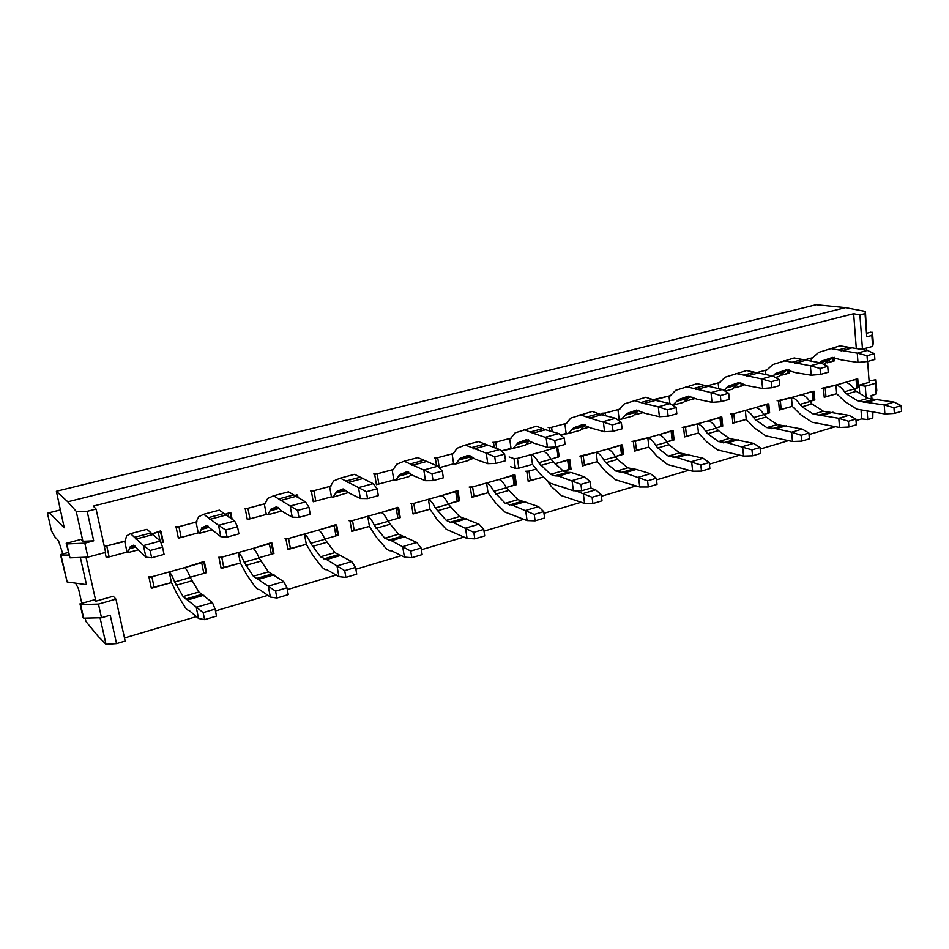 <?xml version="1.0" encoding="UTF-8"?>
<svg xmlns="http://www.w3.org/2000/svg" width="949" height="949" viewBox="0 0 949 949"><rect width="100%" height="100%" fill="white"/><g stroke="black" fill="none" stroke-linecap="round" stroke-linejoin="round"><path stroke-width="1.42" d="M86.478 584.643L80.345 557.431L86.478 584.643L67.154 581.986L60.451 554.572L68.304 552.484L60.451 554.572L67.154 581.986L60.985 555.046L68.897 555.058L60.985 555.046L67.154 581.986L86.478 584.643M62.848 553.931L58.506 540.728L54.781 536.754L51.507 530.918L54.781 536.754L58.506 540.728L62.848 553.931M75.588 583.149L78.542 588.902L81.816 603.327L78.542 588.902L75.588 583.149M85.944 621.5L85.185 618.131L85.944 621.5L98.115 636.281L106.003 644.276L100.06 617.775L106.003 644.276L116.549 643.588L125.173 641.014L115.932 599.116L125.173 641.014L116.549 643.588L110.238 615.213L101.507 617.74L98.447 604.086L115.932 599.116L113.228 596.257L115.932 599.116L98.447 604.086L80.606 604.572L79.989 603.837L94.568 599.721L95.849 601.168L113.228 596.257L95.849 601.168L85.991 557.217L95.849 601.168L94.568 599.721L79.989 603.837L83.073 617.408L79.989 603.837L83.702 618.167L80.606 604.572L98.447 604.086L101.507 617.74L83.702 618.167L101.507 617.74L110.238 615.213L116.549 643.588L106.003 644.276L98.115 636.281L85.944 621.5M82.907 541.286L81.021 539.412L66.216 543.303L66.821 543.931L84.805 543.172L93.714 540.823L82.907 541.286L76.193 511.333L87.154 511.321L96.074 509.055L105.624 552.389L87.937 557.134L105.624 552.389L96.074 509.055L93.31 506.09L96.074 509.055L87.154 511.321L93.714 540.823L82.907 541.286L81.021 539.412L66.216 543.303L69.977 557.834L87.937 557.134L84.805 543.172L93.714 540.823L87.154 511.321L76.193 511.333L67.794 501.796L845.429 307.642L865.441 311.426L866.757 336.8L865.037 313.609L859.901 314.926L853.649 313.716L93.31 506.09L853.649 313.716L859.901 314.926L862.475 349.149L856.295 348.319L853.649 313.716L856.295 348.319L862.475 349.149L859.901 314.926L865.037 313.609L865.441 311.426L866.757 336.8L865.441 311.426L845.429 307.642L816.187 304.724L845.429 307.642L67.794 501.796L76.193 511.333L82.907 541.286M56.371 491.285L67.794 501.796L56.371 491.285L816.187 304.724L56.371 491.285L64.247 527.763L49.265 512.709L47.45 513.279L51.507 530.918L47.45 513.279L60.594 509.862L49.265 512.709L64.247 527.763L56.371 491.285M866.627 348.034L866.793 350.335L866.627 348.034M867.623 361.474L869.189 382.328L859.106 385.175L865.274 386.207L866.105 397.299L865.274 386.207L875.369 383.337L875.974 379.719L869.082 380.988L875.974 379.719L876.757 390.383L875.974 379.719L875.369 383.337L865.274 386.207L859.106 385.175L859.735 393.408L859.106 385.175L869.189 382.328L867.623 361.474M871.68 395.401L871.989 399.529L871.68 395.401M872.89 411.7L872.807 418.07L872.333 411.593L872.807 418.07L867.777 419.577L867.125 410.798L867.777 419.577L861.692 418.9L861.087 410.976L861.692 418.9L856.022 420.585L861.692 418.9L867.777 419.577L872.807 418.07L872.89 411.7M720.908 417.299L721.809 426.042L716.175 427.952L722.747 426.089L721.833 417.05L683.588 427.762L684.597 436.92L698.464 432.981L684.561 436.67M716.175 427.952L722.747 426.089L721.786 425.864L722.747 426.089L721.833 417.05L683.588 427.762L684.597 436.92L698.464 432.981L697.491 423.871L682.212 427.43M767.883 404.144L768.678 412.756L763.803 414.44L769.627 412.779L768.666 412.578L769.627 412.779L768.797 403.883L731.964 414.203L732.865 423.218L746.222 419.422L732.842 422.981M871.431 399.529L871.135 395.567L876.164 394.108L876.757 390.383L876.164 394.108L875.369 383.337L876.164 394.108L871.135 395.567L871.431 399.529M127.036 552.069L106.252 557.692L105.114 552.532L106.252 557.692L127.036 552.069L124.663 541.132L106.727 545.912L109.147 556.909L127.036 552.069L128.186 552.567L129.313 548.783L135.743 547.051M151.757 533.907L161.057 531.428L163.323 542.27L162.647 541.725L163.323 542.27L161.01 542.887L163.323 542.27L161.057 531.428L151.757 533.907L160.393 530.966M125.482 540.906L104.343 546.541L125.138 541.321L126.585 535.853L130.571 533.646L146.988 529.293L151.057 532.911L134.497 537.312L130.571 533.646M205.755 571.974L203.857 573.398L190.156 577.289L206.574 572.627L204.438 562.057L149.064 577.573L151.354 588.297L171.461 582.591L151.259 587.834M266.301 514.429L247.309 519.566L245.269 508.972L265.495 503.587L245.269 508.972L247.309 519.566L266.301 514.429L264.308 503.895L247.926 508.273L249.967 518.854L266.301 514.429L267.855 514.785L269.919 510.906L279.16 508.415M294.546 495.841L297.571 495.034L298.105 497.928L297.571 495.034L294.546 495.841L296.788 494.702M198.234 532.828L178.376 538.19L176.158 527.407L197.072 521.831L176.158 527.407L178.376 538.19L198.234 532.828L196.063 522.092L178.934 526.659L181.152 537.442L198.234 532.828L199.598 533.243L201.212 529.412L209.124 527.288M224.818 514.429L230.832 512.828L232.114 519.352L230.832 512.828L224.818 514.429L230.109 512.436M273.051 552.899L271.355 554.24L258.982 557.751L273.953 553.492L271.995 543.113L219.053 557.953L221.153 568.487L240.37 563.03L221.07 568.06M337.453 534.631L335.97 535.888L324.831 539.056L338.449 535.189L336.658 524.999L285.981 539.198L287.903 549.542L306.302 544.311L287.832 549.151M755.748 372.886L767.658 369.719L755.748 372.886L765.487 370.3L765.902 374.819M781.751 375.14L789.473 373.052L788.512 372.886L789.473 373.052L789.212 370.039L789.473 373.052L781.751 375.14L788.524 373.052L788.239 369.896M803.601 360.134L813.34 357.536L803.601 360.134L811.098 358.129L811.383 361.498M827.077 362.886L834.183 360.964L833.222 360.822L834.183 360.964L833.91 357.619L834.183 360.964L827.077 362.886L833.234 360.988L832.985 357.927M856.852 379.209L857.493 387.595L853.97 388.841L858.43 387.572L857.766 378.948L823.507 388.556L824.23 397.287L836.65 393.752L824.207 397.062M813.163 391.451L813.886 399.956L809.711 401.403L814.823 399.956L814.088 391.19L778.571 401.142L779.378 410.015L792.261 406.362L779.354 409.79M331.438 496.837L313.253 501.748L311.391 491.345L330.952 486.137L311.391 491.345L313.253 501.748L331.438 496.837L329.611 486.493L313.929 490.669L315.792 501.06L331.438 496.837L333.17 497.11L335.626 493.195L346.1 490.384M393.823 479.969L376.409 484.678L374.701 474.476L393.633 469.423L374.701 474.476L376.409 484.678L393.823 479.969L392.151 469.814L377.133 473.824L378.841 484.026L393.823 479.969L395.709 480.194L398.544 476.256L410.11 473.136M410.834 475.378L412.234 474.998M435.366 458.296L436.528 465.734L435.366 458.296L453.717 453.408L435.366 458.296M439.257 467.691L453.634 463.812L452.115 453.836L437.703 457.679L439.257 467.691L453.634 463.812L455.674 463.978L458.83 460.004L471.404 456.623M470.407 459.28L473.634 458.403M493.563 442.78L494.287 447.774L493.563 442.78L511.357 438.047L493.563 442.78M564.228 437.964L554.774 440.526L555.639 447.015L565.07 444.429L564.228 437.964L558.878 433.586L546.031 437.05L547.431 447.359L534.275 443.29L526.458 439.648L518.012 442.756L513.195 448.414L501.167 450.965L511.025 448.296L509.637 438.497L495.805 442.187L496.73 448.58M527.549 443.835L532.484 442.495M549.435 427.892L549.851 430.988L549.435 427.892L566.707 423.29L549.435 427.892M621.346 422.435L612.295 424.903L613.066 431.273L622.117 428.794L621.346 422.435L615.64 418.284L603.327 421.605L604.584 431.724L590.788 427.999L582.615 424.571L573.635 427.797L568.427 433.479L560.515 434.927L566.126 433.408L564.869 423.776L551.594 427.311L552.164 431.653M582.437 428.995L588.914 427.252M603.113 413.574L603.315 415.176L603.113 413.574L619.887 409.114L603.113 413.574M676.127 407.548L667.432 409.909L668.132 416.172L676.815 413.788L676.127 407.548L670.089 403.61L658.274 406.789L659.401 416.73L645.035 413.313L636.53 410.087L627.064 413.42L621.5 419.126L617.384 419.553L619.104 419.09L617.953 409.624L605.189 413.029L605.521 415.733M635.178 414.749L643.078 412.613M654.739 399.814L671.026 395.472L654.739 399.814M685.902 401.036L694.988 398.58L685.902 401.036L693.055 399.102L693.98 397.975M706.02 386.148L720.255 382.352L706.02 386.148L718.156 382.91L718.749 388.805M734.728 387.844L743.114 385.579L742.142 385.401L743.114 385.579L742.948 383.882L743.114 385.579L734.728 387.844L742.154 385.555L741.94 383.289M399.173 517.122L397.868 518.32L387.868 521.155L400.253 517.644L398.604 507.632L350.051 521.238L351.806 531.393L369.434 526.387L351.747 531.037M457.204 491.214L458.64 500.586L448.284 504.014L459.518 500.823L458.011 490.989L411.451 504.038L413.052 514.002L429.956 509.21L413.005 513.67M514.18 475.247L515.497 484.488L506.232 487.561L516.398 484.666L515.022 475.01L470.336 487.537L471.807 497.335L488.023 492.733L471.748 497.015M530.372 480.704L529.032 471.084L536.292 469.043L526.849 471.689L528.19 481.321L543.35 477.015L528.154 481.024M568.914 459.897L570.112 469.008L563.54 471.285L571.037 469.162L569.791 459.66L554.94 463.824L568.866 459.518M621.536 445.152L622.627 454.144L615.32 456.588L623.564 454.251L622.425 444.903L581.156 456.469L582.378 465.947L597.348 461.688L582.342 465.662M672.165 430.965L673.149 439.826L666.72 441.997L674.098 439.897L673.078 430.716L633.363 441.843L634.466 451.155L648.867 447.062L634.43 450.882M835.606 426.647L809.034 434.547L835.606 426.647M788.631 440.609L760.196 449.055L788.631 440.609M739.817 455.117L709.401 464.156L739.817 455.117M689.057 470.194L656.518 479.874L689.057 470.194M636.245 485.9L601.417 496.244L636.245 485.9M581.227 502.246L543.967 513.314L581.227 502.246M523.895 519.281L484.002 531.132L523.895 519.281M464.073 537.051L421.368 549.744L464.073 537.051M401.605 555.616L355.875 569.21L401.605 555.616M336.326 575.023L287.31 589.59L336.326 575.023M268.009 595.32L215.47 610.931L268.009 595.32M196.467 616.577L124.497 637.965L196.467 616.577M66.821 543.931L69.977 557.834L87.937 557.134L84.805 543.172L66.821 543.931L69.977 557.834L66.821 543.931M871.858 335.46L866.757 336.8L871.858 335.46L872.665 346.421L862.475 349.149L872.665 346.421L873.294 343.158L872.665 346.421L871.858 335.46L872.499 332.304L873.294 343.158L872.499 332.304L871.858 335.46M870.945 332.114L867.054 333.146L870.945 332.114M190.156 577.289L206.574 572.627L205.85 572.057L206.574 572.627L204.438 562.057L149.064 577.573L151.354 588.297L171.461 582.591L169.23 571.915L151.887 576.778L148.341 576.897M258.982 557.751L273.953 553.492L273.17 552.982L273.953 553.492L271.995 543.113L219.053 557.953L221.153 568.487L240.37 563.03L238.318 552.555L221.746 557.205L218.223 557.336M324.831 539.056L338.449 535.189L337.619 534.726L338.449 535.189L336.658 524.999L285.981 539.198L287.903 549.542L306.302 544.311L304.427 534.026L288.555 538.474L285.056 538.617M853.97 388.841L858.43 387.572L857.481 387.406L858.43 387.572L857.766 378.948L823.507 388.556L824.23 397.287L836.65 393.752L835.95 385.057L822 388.283M809.711 401.403L814.823 399.956L813.862 399.766L814.823 399.956L814.088 391.19L778.571 401.142L779.378 410.015L792.261 406.362L791.466 397.524L777.101 400.858M387.868 521.155L400.253 517.644L399.387 517.229L400.253 517.644L398.604 507.632L350.051 521.238L351.806 531.393L369.434 526.387L367.714 516.292L352.518 520.55L349.042 520.704M448.284 504.014L459.518 500.823L458.616 500.443L459.518 500.823L458.011 490.989L411.451 504.038L413.052 514.002L429.956 509.21L428.39 499.293L413.811 503.373L410.359 503.539M506.232 487.561L516.398 484.666L515.473 484.334L516.398 484.666L515.022 475.01L470.336 487.537L471.807 497.335L488.023 492.733L486.588 482.97L472.602 486.896L469.174 487.074M563.54 471.285L571.037 469.162L570.088 468.853L571.037 469.162L569.791 459.66L554.94 463.824M615.32 456.588L623.564 454.251L622.603 453.978L623.564 454.251L622.425 444.903L581.156 456.469L582.378 465.947L597.348 461.688L596.162 452.27L579.875 456.078M666.72 441.997L674.098 439.897L673.138 439.648L674.098 439.897L673.078 430.716L633.363 441.843L634.466 451.155L648.867 447.062L647.799 437.797L632.022 441.475M410.703 551.061L411.783 557.704L422.151 554.607L421.083 547.988L410.703 551.061L391.403 540.681L384.748 538.19L374.297 525.26C372.127 520.491 369.932 517.502 367.714 516.292L381.308 512.484C383.562 513.67 385.78 516.636 387.963 521.381L374.297 525.26M411.783 557.704L404.416 557.134L402.684 546.6L416.777 542.448L421.083 547.988M404.416 557.134L391.403 550.717C389.517 551.096 387.394 549.934 385.045 547.229L376.421 537.229L369.434 526.387M416.777 542.448L398.544 534.204L387.963 521.381M397.761 507.347L381.308 512.484M473.824 532.353L474.797 538.866L484.714 535.9L483.753 529.4L473.824 532.353L453.42 522.626L450.206 522.211L446.267 520.384L435.283 507.94C433.052 503.302 430.763 500.42 428.39 499.293L441.427 495.627C443.835 496.742 446.149 499.613 448.379 504.216L435.283 507.94M474.797 538.866L467.074 538.463L465.508 528.119L478.996 524.156L483.753 529.4M467.074 538.463L446.315 529.305L437.24 519.708L429.956 509.21M478.996 524.156L459.482 516.564L448.379 504.216M457.133 490.752L441.427 495.627M534.228 514.441L535.117 520.835L544.607 518L543.73 511.618L534.228 514.441L512.851 505.343L505.224 503.326L493.765 491.333C491.499 486.813 489.103 484.026 486.588 482.97L499.103 479.47C501.641 480.502 504.061 483.266 506.339 487.762L493.765 491.333M535.117 520.835L527.075 520.586L525.651 510.432L538.569 506.624L543.73 511.618M527.075 520.586L505.058 512.116L495.568 502.887L488.023 492.733M538.569 506.624L517.905 499.649L506.339 487.762M514.121 474.82L499.103 479.47M592.093 497.276L592.9 503.563L601.998 500.835L601.203 494.571L592.093 497.276L575.533 490.763M592.9 503.563L584.572 503.445L583.291 493.468L595.675 489.826L601.203 494.571M566.719 488.415L561.31 486.517M584.572 503.445L561.428 495.627L551.547 486.742L546.814 480.135M595.675 489.826L590.705 488.142M558.937 467.311L555.699 464.488M529.032 471.084L525.627 471.262M647.586 480.823L648.297 486.991L657.028 484.381L656.328 478.237L647.586 480.823L624.525 472.851L616.115 471.226L605.853 462.732L603.825 460.075C601.476 455.781 598.926 453.183 596.162 452.27L607.716 449.031C610.504 449.933 613.078 452.519 615.426 456.789L603.825 460.075M648.297 486.991L639.733 487.015L638.57 477.217L650.456 473.717L656.328 478.237M639.733 487.015L615.557 479.791L605.343 471.238L597.348 461.688M650.456 473.717L636.281 469.423L627.799 467.845L617.479 459.423L615.426 456.789M621.5 444.796L607.716 449.031M700.837 465.034L701.477 471.095L709.864 468.592L709.223 462.543L700.837 465.034L677.052 457.56L668.31 456.113L657.752 447.94L655.664 445.354C653.292 441.166 650.67 438.652 647.799 437.797L658.914 434.678C661.809 435.52 664.454 438.023 666.827 442.187L655.664 445.354M701.477 471.095L692.675 471.238L691.631 461.605L703.055 458.248L709.223 462.543M692.675 471.238L667.574 464.559L657.064 456.327L648.867 447.062M703.055 458.248L679.543 452.863L668.915 444.749L666.827 442.187M672.129 430.632L658.914 434.678M751.976 449.873L752.557 455.828L760.612 453.42L760.042 447.477L751.976 449.873L727.563 442.863L718.5 441.593L707.669 433.705L705.546 431.19C703.15 427.109 700.457 424.666 697.491 423.871L708.191 420.87C711.192 421.653 713.885 424.073 716.281 428.141L705.546 431.19M752.557 455.828L743.553 456.078L742.616 446.599L753.589 443.373L760.042 447.477M743.553 456.078L717.61 449.921L706.815 441.985L698.464 432.981M753.589 443.373L729.306 438.462L718.417 430.632L716.281 428.141M720.884 417.002L708.191 420.87M801.146 435.294L801.656 441.155L809.402 438.829L808.904 432.993L801.146 435.294L791.644 432.186L776.152 428.723L766.804 427.608L755.724 419.992L753.565 417.56C751.145 413.562 748.405 411.19 745.345 410.454L746.222 419.422L754.74 428.165L765.772 435.828L792.474 441.499L791.644 432.186L802.202 429.078L808.904 432.993M802.202 429.078L777.219 424.594L766.08 417.038L763.921 414.618C761.489 410.644 758.737 408.295 755.665 407.56L733.826 413.681L730.528 413.894M767.848 403.859L755.665 407.56M801.656 441.155L792.474 441.499M366.373 491.724L367.536 498.593L378.319 495.639L377.168 488.782L366.373 491.724L358.508 487.608L360.371 498.51L367.536 498.593M310.43 490.858L313.929 490.669M348.39 492.567L333.17 497.11M377.168 488.782L373.159 483.658L354.594 474.334L340.276 478.13L333.585 480.977L330.335 486.6L329.611 486.493L330.952 486.137M360.371 498.51L349.576 493.302L343.075 488.913L336.587 491.546L335.626 493.195M373.159 483.658L358.508 487.608L340.276 478.13M313.194 501.404L315.792 501.06M431.997 473.883L433.052 480.633L443.349 477.81L442.317 471.084L431.997 473.883L423.8 470.004L425.496 480.704L433.052 480.633M373.645 474.014L377.133 473.824M411.439 474.381L409.149 476.564L395.709 480.194M442.317 471.084L437.809 466.22L417.833 457.596L404.12 461.226L396.694 464.251L392.945 469.909L392.151 469.814L393.633 469.423M425.496 480.704L413.835 475.9L406.848 471.783L399.636 474.583L398.544 476.256M437.809 466.22L423.8 470.004L404.12 461.226M376.35 484.358L378.841 484.026M494.737 456.837L495.686 463.456L505.544 460.751L504.607 454.156L494.737 456.837L486.256 453.159L487.786 463.67L495.686 463.456M434.239 457.881L437.703 457.679M487.786 463.67L475.342 459.245L471.677 456.872L468.557 460.49L455.674 463.978M504.607 454.156L499.66 449.553L478.403 441.57L464.69 445.223L457.157 448.225L452.958 453.907L452.115 453.836L453.717 453.408M499.66 449.553L486.256 453.159L465.271 445.045M471.677 456.872L467.916 455.378L460.063 458.331L458.83 460.004M547.431 447.359L555.639 447.015M558.878 433.586L545.58 429.755L532.887 433.147L554.774 440.526M492.377 442.4L495.805 442.187M529.447 440.312L525.556 445.069L513.195 448.414M545.58 429.755L536.47 426.196L515.153 432.851L510.538 438.545L509.637 438.497L511.357 438.047M532.887 433.147L523.872 429.529M604.584 431.724L613.066 431.273M615.64 418.284L601.713 414.772L589.531 418.023L612.295 424.903M548.178 427.536L551.594 427.311M585.118 424.832L580.302 430.265L568.427 433.479M601.713 414.772L592.188 411.439L570.823 418.094L565.818 423.8L564.869 423.776L566.707 423.29M589.531 418.023L580.1 414.642M659.401 416.73L668.132 416.172M670.089 403.61L655.593 400.395L643.896 403.515L658.274 406.789L667.432 409.909M601.808 413.254L605.189 413.029M638.902 410.217L632.924 416.03L621.5 419.126M655.593 400.395L645.688 397.275L624.3 403.918L618.95 409.636L617.953 409.624L619.887 409.114M643.896 403.515L634.074 400.359M720.362 395.531L720.979 401.676L729.318 399.399L728.702 393.266L720.362 395.531L711.015 392.566L712.023 402.34L720.979 401.676M653.624 399.565L669.009 396.018L669.852 403.55M690.694 396.219L683.541 402.34L672.651 405.282L676.779 401.297L687.823 398.319M728.702 393.266L722.355 389.505L697.112 383.669L675.712 390.288L670.053 396.006L669.009 396.018L671.026 395.472M712.023 402.34L697.147 399.209L688.345 396.16L678.428 399.612L676.779 401.297M722.355 389.505L711.015 392.566L685.949 386.623M771.181 381.723L771.739 387.761L779.746 385.567L779.2 379.541L771.181 381.723L761.679 378.912L762.593 388.509L771.739 387.761M740.493 382.779L738.5 383.455L732.26 389.161L725.06 391.107M779.2 379.541L772.593 375.97L746.578 370.573L725.178 377.18L719.223 382.886L718.156 382.91L720.255 382.352M762.593 388.509L747.231 385.65L738.168 382.779L727.859 386.314L724.229 390.62M772.593 375.97L761.679 378.912L735.831 373.42M848.442 421.261L848.892 427.026L856.354 424.796L855.903 419.055L848.442 421.261L838.809 418.307L813.34 414.144L802.035 406.789L799.841 404.416C797.397 400.514 794.61 398.212 791.466 397.524L801.419 394.737C804.574 395.413 807.374 397.702 809.817 401.581L799.841 404.416M848.892 427.026L839.545 427.477L838.809 418.307L848.975 415.318L855.903 419.055M839.545 427.477L812.166 422.258L800.909 414.855L792.261 406.362M848.975 415.318L823.364 411.237L812.012 403.942L809.817 401.581M813.139 391.19L801.419 394.737M893.97 407.762L894.373 413.432L901.55 411.285L901.159 405.626L893.97 407.762L884.231 404.95L858.181 401.166L846.674 394.06L844.456 391.747C842 387.927 839.165 385.697 835.95 385.057L845.547 382.376C848.774 383.005 851.621 385.211 854.076 389.019L844.456 391.747M894.373 413.432L884.883 413.966L884.231 404.95L894.017 402.068L901.159 405.626M884.883 413.966L856.876 409.173L845.429 402.02L836.65 393.752M894.017 402.068L867.849 398.366L856.295 391.308L854.076 389.019M856.828 378.971L845.547 382.376M820.043 368.449L820.529 374.392L828.228 372.281L827.742 366.35L820.043 368.449L810.399 365.78L811.205 375.211L820.529 374.392M788.417 369.837L785.701 370.762L779.2 376.468L775.404 377.488M827.742 366.35L820.885 362.945L794.194 357.975L772.806 364.546L766.59 370.252L765.487 370.3L767.658 369.719M811.205 375.211L795.428 372.601L786.128 369.896L775.452 373.526L773.032 376.207M820.885 362.945L810.399 365.78L783.85 360.703M867.03 355.673L867.469 361.522L874.883 359.481L874.456 353.657L867.03 355.673L857.279 353.135L857.979 362.423L867.469 361.522M834.574 357.393L831.182 358.532L823.803 364.392M874.456 353.657L867.374 350.418L840.055 345.827L818.702 352.387L812.249 358.081L811.098 358.129L813.34 357.536M857.979 362.423L841.834 360.039L832.32 357.488L821.3 361.189L819.497 362.732M867.374 350.418L857.279 353.135L830.078 348.473M344.701 570.634L345.887 577.395L356.729 574.157L355.555 567.419L344.701 570.634L326.61 559.53L320.513 556.79L310.655 543.326C308.532 538.439 306.456 535.331 304.427 534.026L318.615 530.052C320.691 531.333 322.79 534.406 324.926 539.281L310.655 543.326M345.887 577.395L338.912 576.648L337.002 565.912L351.747 561.583L355.555 567.419M338.912 576.648L326.931 569.697C325.234 570.017 323.289 568.759 321.07 565.948L312.956 555.533L306.302 544.311M351.747 561.583L334.914 552.615L324.926 539.281M335.851 524.655L318.615 530.052M275.59 591.132L276.906 598.024L288.259 594.632L286.966 587.751L275.59 591.132L253.371 576.221L244.166 562.211C242.114 557.17 240.168 553.955 238.318 552.555L253.146 548.403C255.032 549.779 257.013 552.97 259.077 557.976L244.166 562.211M276.906 598.024L270.358 597.075L268.27 586.138L283.704 581.595L286.966 587.751M270.358 597.075L259.528 589.543C258.045 589.792 256.277 588.451 254.213 585.509L246.669 574.643L240.37 563.03M283.704 581.595L268.437 571.856L259.077 557.976M271.236 542.721L253.146 548.403M297.678 510.384L298.959 517.395L310.24 514.299L308.983 507.312L297.678 510.384L290.169 506.031L292.209 517.158L298.959 517.395M244.403 508.439L247.926 508.273M308.983 507.312L305.507 501.891L288.508 491.831L273.537 495.793L267.665 498.45L264.961 504.038L264.308 503.895L265.495 503.587M292.209 517.158L282.375 511.487L276.408 506.825L270.714 509.257L269.919 510.906M305.507 501.891L290.169 506.031L273.537 495.793M247.238 519.198L249.967 518.854M225.66 529.957L227.072 537.11L238.911 533.86L237.523 526.731L225.66 529.957L218.555 525.331L220.809 536.683L227.072 537.11M175.375 526.825L178.934 526.659M237.523 526.731L234.64 521.001L219.373 510.135L203.703 514.275L198.732 516.731L196.063 522.092L197.072 521.831M220.809 536.683L206.668 525.556L201.829 527.786L201.212 529.412M234.64 521.001L218.555 525.331L203.703 514.275M178.293 537.786L181.152 537.442M203.169 612.603L204.604 619.638L216.502 616.079L215.091 609.068L203.169 612.603L183.121 596.553L174.64 581.951C172.659 576.767 170.856 573.421 169.23 571.915L184.735 567.573C186.407 569.056 188.246 572.366 190.239 577.526L174.64 581.951M204.604 619.638L198.555 618.475L196.253 607.324L212.434 602.568L215.091 609.068M198.555 618.475L188.981 610.314C187.736 610.492 186.17 609.044 184.272 605.972L177.356 594.62L171.461 582.591M212.434 602.568L198.887 591.986L190.239 577.526M203.738 561.583L184.735 567.573M150.096 550.491L151.65 557.787L164.07 554.382L162.552 547.11L150.096 550.491L143.453 545.58L145.921 557.17L151.65 557.787M104.283 546.28L106.727 545.912M162.552 547.11L160.322 541.037L151.057 532.911M145.921 557.17L133.619 545.177L129.74 547.17L129.313 548.783M160.322 541.037L143.453 545.58L134.497 537.312M106.146 557.241L109.147 556.909M160.998 542.875L162.564 541.654M763.803 414.44L769.627 412.779L768.797 403.883L731.964 414.203L732.865 423.218L746.222 419.422M439.185 467.715L453.634 463.812M501.167 450.965L511.025 448.296M560.515 434.927L566.126 433.408M617.384 419.553L619.104 419.09M536.292 469.043L526.849 471.689L528.19 481.321L543.35 477.015M580.918 484.37L581.749 490.763L591.025 488.047L590.207 481.677L580.918 484.37L558.581 476.03L554.868 475.864L550.539 474.31L538.593 462.744C536.268 458.296 533.789 455.591 531.132 454.63L532.484 464.381L518.818 468.177L515.378 468.367L510.526 466.671M581.749 490.763L573.386 490.752L572.057 480.597L584.679 476.967L590.207 481.677M557.431 446.528L559.329 456.516L550.871 459.269M573.386 490.752L550.195 483.171L540.301 474.286L532.484 464.381M584.679 476.967L571.061 472.46L567.312 472.317L562.935 470.799L550.894 459.316C548.569 454.891 546.055 452.21 543.386 451.273L517.442 458.391L514.002 458.592L509.139 456.955M558.048 446.849L543.386 451.273M402.281 536.138L388.426 540.159M405.306 536.624L391.403 540.681M398.544 534.204L384.748 538.19M389.778 524.358L376.101 528.261M397.868 518.32L396.219 508.296M354.274 530.693L352.518 520.55M463.48 518.356L450.206 522.211M466.742 518.759L453.42 522.626M459.482 516.564L446.267 520.384M450.265 507.11L437.145 510.847M457.228 501.463L455.722 491.629M415.413 513.338L413.811 503.373M522.128 501.321L509.411 505.022M525.616 501.63L512.851 505.343M517.905 499.649L505.224 503.326M508.284 490.562L495.698 494.144M514.204 485.295L512.828 475.627M474.061 496.683L472.602 486.896M568.926 469.755L567.668 460.253M632.425 469.281L620.705 472.685M636.281 469.423L624.525 472.851M627.799 467.845L616.115 471.226M617.479 459.423L605.853 462.732M621.536 454.82L620.397 445.472M584.465 465.354L583.244 455.888M684.348 454.203L673.066 457.477M688.357 454.274L677.052 457.56M679.543 452.863L668.31 456.113M668.915 444.749L657.752 447.94M672.141 440.455L671.121 431.261M636.482 450.585L635.379 441.273M734.265 439.695L723.423 442.851M738.429 439.707L727.563 442.863M729.306 438.462L718.5 441.593M718.417 430.632L707.669 433.705M720.872 426.623L719.947 417.572M686.53 436.374L685.534 427.216M782.32 425.745L771.881 428.77M786.614 425.686L776.152 428.723M777.219 424.594L766.804 427.608M766.08 417.038L755.724 419.992M763.921 414.618L753.565 417.56M767.812 413.301L766.982 404.393M734.728 422.685L733.826 413.681M336.587 491.546L344.843 489.328M360.264 477.217L345.839 481.048M362.174 478.711L347.725 482.567M399.636 474.583L408.77 472.127M423.942 460.265L410.134 463.942M425.971 461.677L412.151 465.366M460.063 458.331L469.98 455.674M484.903 444.037L471.677 447.56M487.051 445.378L473.812 448.913M518.012 442.756L528.652 439.897M516.659 444.429L529.091 441.083M543.326 428.485L530.645 431.854M573.635 427.797L584.928 424.761M572.176 429.482L584.11 426.255M599.365 413.562L587.206 416.801M627.064 413.42L638.558 410.336M625.498 415.104L636.981 412.02M653.161 399.244L641.477 402.352M687.978 396.267L688.571 396.113M678.428 399.612L689.496 396.635M704.846 385.484L693.624 388.473M707.361 386.575L696.115 389.576M656.732 399.292L656.886 400.68M692.865 397.275L693.055 399.102M737.8 382.886L738.417 382.72M727.859 386.314L738.5 383.455M726.127 387.999L736.756 385.14M754.538 372.257L743.755 375.128M757.124 373.301L746.317 376.184M740.932 382.898L741.252 386.077M828.596 412.293L818.536 415.223M833.008 412.186L822.925 415.116M823.364 411.237L813.34 414.144M812.012 403.942L802.035 406.789M813.079 400.442L812.332 391.676M781.169 409.505L780.363 400.644M873.187 399.339L863.495 402.162M877.706 399.173L867.991 402.008M867.849 398.366L858.181 401.166M856.295 391.308L846.674 394.06M856.745 388.046L856.081 379.422M825.962 396.789L825.239 388.058M785.736 370.015L786.377 369.837M775.452 373.526L785.701 370.762M773.637 375.199L783.874 372.447M802.368 359.529L791.976 362.293M805.013 360.513L794.61 363.289M787.385 370.193L787.682 373.538M831.917 357.607L832.57 357.429M821.3 361.189L831.182 358.532M819.758 362.779L829.284 360.205M848.418 347.263L838.418 349.932M851.123 348.212L841.099 350.881M832.19 358.188L832.451 361.439M338.378 554.702L323.906 558.902M341.142 555.295L326.61 559.53M334.914 552.615L320.513 556.79M326.658 542.354L312.375 546.422M335.97 535.888L334.167 525.699M290.465 548.807L288.555 538.474M271.58 574.109L256.444 578.499M274.059 574.821L258.852 579.246M268.437 571.856L253.371 576.221M260.738 561.156L245.803 565.414M271.355 554.24L269.386 543.848M223.834 567.727L221.746 557.205M270.714 509.257L278.01 507.3M293.704 494.939L278.615 498.949M295.459 496.505L280.346 500.55M201.829 527.786L208.068 526.102M224.035 513.48L208.246 517.679M225.648 515.141L209.812 519.376M228.151 513.539L228.875 517.252M201.686 594.406L185.838 599.009M203.845 595.248L187.926 599.887M198.887 591.986L183.121 596.553M191.805 580.812L176.182 585.26M203.857 573.398L201.71 562.816M154.165 587.502L151.887 576.778M129.74 547.17L134.805 545.805M152.492 534.667L135.885 539.103M158.234 532.175L160.049 540.811M567.383 472.305L554.94 475.84M571.061 472.46L558.581 476.03M562.935 470.799L550.539 474.31M552.911 462.044L540.586 465.496M550.894 459.316L538.593 462.744M558.107 457.252L556.814 447.584M518.818 468.177L517.442 458.391M515.378 468.367L514.002 458.592M397.845 507.845L399.399 517.359M335.946 525.2L337.642 534.845M271.343 543.303L273.193 553.089M281.699 511.037L267.855 514.785M297.298 497.501L296.883 495.212M211.437 530.04L199.598 533.243M231.366 518.866L230.216 512.994M203.869 562.211L205.874 572.14M137.795 549.957L128.186 552.567M162.659 541.796L160.523 531.57M555.046 475.817L567.49 472.27M567.312 472.317L554.868 475.864"/></g></svg>
